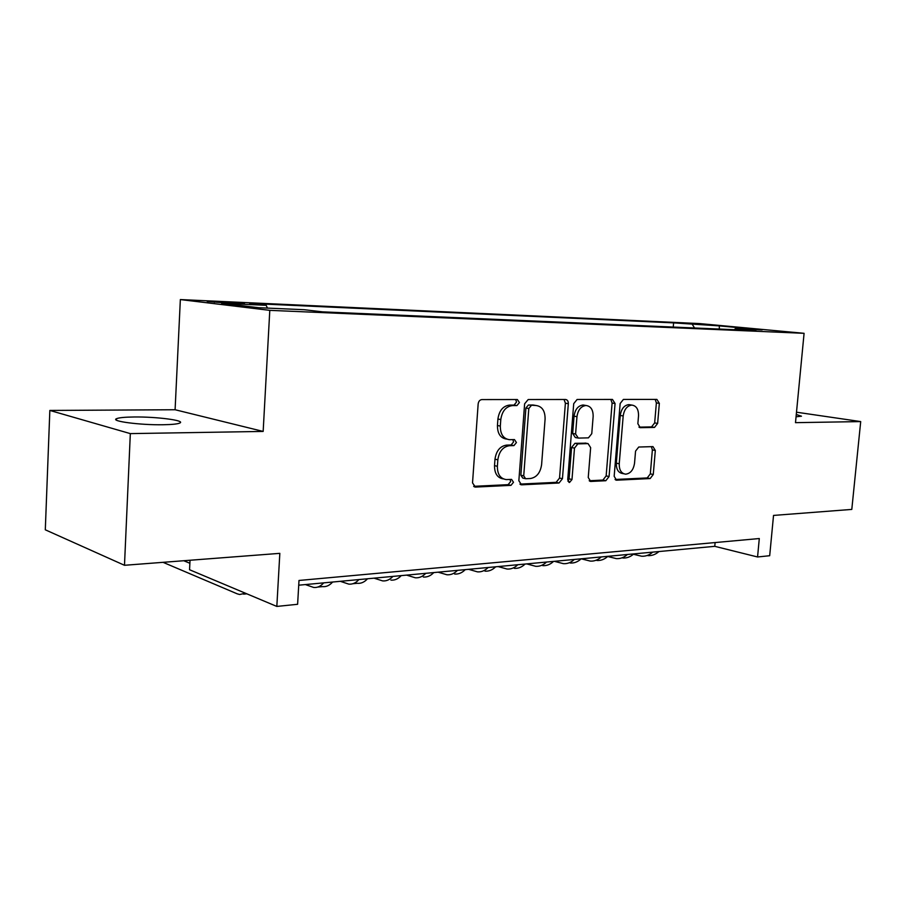 <?xml version="1.0" encoding="UTF-8"?>
<svg xmlns="http://www.w3.org/2000/svg" width="906" height="906" viewBox="0 0 906 906"><rect width="100%" height="100%" fill="white"/><g stroke="black" fill="none" stroke-linecap="round" stroke-linejoin="round"><path stroke-width="1.36" d="M519.432 402.558L517.371 399.535L481.879 399.58C479.795 399.84 478.549 401.313 478.153 403.985L472.524 482.887L475.401 487.077L510.984 485.356L513.487 482.264L511.55 479.376L506.318 479.591C500.339 478.696 497.36 474.257 497.371 466.284L497.847 459.818C499.115 451.415 502.977 446.715 509.432 445.707L513.94 445.593L516.443 442.536L514.449 439.58L509.568 439.693C503.408 438.821 500.327 434.28 500.316 426.069L500.792 419.557C502.071 411.12 505.933 406.466 512.4 405.605L516.918 405.582L519.432 402.558M506.737 439.116L506.692 439.104C500.542 438.244 497.451 433.714 497.439 425.514L497.915 419.025C499.183 410.599 503.057 405.956 509.512 405.095L514.019 405.084L516.533 402.06L515.684 399.546M473.657 486.329L508.119 484.665L510.622 481.584L510.067 479.444M503.362 478.912C497.439 477.96 494.495 473.532 494.517 465.639L494.982 459.183C496.25 450.803 500.112 446.114 506.556 445.118L511.063 444.993L513.566 441.947L512.875 439.625M796.057 416.783L801.459 416.194L796.272 414.495M134.009 416.987C124.756 417.1 118.924 417.666 116.512 418.708C110 421.188 140.249 425.174 163.08 424.744C172.129 424.597 177.723 424.019 179.875 423C185.707 420.441 156.364 416.658 134.009 416.987M687.031 323.317L707.122 324.971L687.031 323.317M654.517 427.417L657.631 423.408L659.342 403.374L656.907 399.41L623.396 399.433L620.157 403.51L614.166 476.307L616.567 480.191L650.157 478.561L653.271 474.495L655.321 450.486L652.977 446.613L638.73 447.032L635.559 451.109L634.54 463.17C633.475 469.908 630.508 473.566 625.638 474.166C621.267 473.487 619.138 470.021 619.24 463.77L623.192 415.956C624.223 409.353 627.099 405.729 631.833 405.084C636.386 405.752 638.617 409.319 638.526 415.797L637.858 423.714L640.293 427.677L654.517 427.417L651.561 426.907L654.664 422.909L656.374 402.921L655.185 399.41M130.328 433.612L263.159 431.426L175.096 409.739L49.841 410.441L130.328 433.612L124.484 565.287L279.829 553.351L276.828 606.431L297.61 604.291L299.003 580.463L759.296 538.538L757.563 556.975L769.692 555.718L773.531 515.423L851.799 509.41L860.7 421.584L796.499 412.207M263.159 431.426L269.795 310.35L804.086 333.317L795.491 422.66L860.7 421.584M568.322 403.68C568.334 401.143 567.416 399.75 565.559 399.489L528.187 399.535L524.619 403.827L518.855 480.735L521.573 484.823L559.025 483L562.445 478.708L568.322 403.68L565.389 403.204L564.03 399.489M577.099 399.478L612.467 399.444L615.061 403.521L609.07 476.545L605.82 480.724L590.723 481.448L588.243 477.519L590.644 447.643L588.073 443.612L577.847 443.883L574.483 448.108L571.992 479.5L569.512 482.49L567.722 479.704L573.713 403.668L577.099 399.478M124.484 565.287L45.3 529.806L49.841 410.441M228.64 303.25L244.529 303.782L207.191 301.415L228.64 303.25M269.795 310.35L180.351 299.569L699.568 323.578L804.086 333.317M673.26 327.055L673.611 322.876L249.66 303.397L266.194 305.311L267.417 308.097M673.611 322.876L719.296 325.877L762.173 329.886L735.287 328.697L755.887 330.645L322.627 311.857L304.133 309.705L258.674 307.712L221.642 303.295L266.194 305.311M190.022 560.248L189.558 569.738L276.828 606.431M175.096 409.739L180.351 299.569M298.731 585.197L714.766 546.329L757.563 556.975M715.117 542.569L714.766 546.329M735.287 328.697L734.336 329.705M694.54 327.983L692.478 324.654M719.296 325.877L719.319 329.059M519.919 484.098L556.137 482.343L559.546 478.062L565.389 403.204M531.29 405.526L528.798 408.527L523.725 475.865L525.627 478.73L530.406 478.515C536.646 477.417 540.384 472.785 541.607 464.608L545.095 419.025C545.129 410.848 542.105 406.341 536.001 405.503L528.379 405.027L525.899 408.028L528.798 408.527M524.993 478.583L522.751 478.062L520.859 475.208L525.899 408.028M528.379 405.027L533.034 405.005M589.194 480.746L602.898 480.078L606.148 475.91L612.105 403.057L610.837 399.444M585.876 443.193L574.936 443.317L571.561 447.53L569.093 478.844L571.992 479.5M567.949 481.29L569.093 478.844M593.147 416.488C593.215 409.84 590.837 406.171 586.023 405.492C581.029 406.148 578.017 409.874 576.963 416.669L575.593 434.019L578.311 438.096L588.436 437.858L591.765 433.68L593.147 416.488M584.914 405.31L583.09 405.005C578.096 405.673 575.084 409.387 574.042 416.16L576.963 416.669M577.484 437.949L575.31 437.53L572.671 433.464L574.042 416.16M638.945 427.134L651.561 426.907M630.497 404.869L628.877 404.62C624.143 405.254 621.267 408.878 620.236 415.469L623.192 415.956M623.77 473.77L622.705 473.555C618.345 472.864 616.205 469.41 616.307 463.17L620.236 415.469M615.072 479.489L647.224 477.938L650.327 473.883L652.365 449.92L651.391 446.658M189.875 563.26L183.748 560.735M163.035 562.32L237.168 593.815L239.626 594.506L245.469 593.249M305.345 584.574L313.68 587.45C317.349 587.847 320.679 586.318 323.68 582.864M317.757 587.065L322.559 586.612C326.251 586.997 329.591 585.469 332.615 582.026M340.282 581.312L348.742 584.11C352.479 584.483 355.865 582.977 358.912 579.568M352.887 583.713L357.315 583.294C361.064 583.668 364.461 582.162 367.53 578.764M374.019 578.164L382.604 580.893C386.386 581.244 389.818 579.749 392.921 576.397M390.882 580.1C394.676 580.452 398.13 578.957 401.233 575.616M406.601 575.117L415.299 577.779C419.127 578.119 422.615 576.635 425.752 573.328M423.306 577.009C427.145 577.349 430.633 575.865 433.781 572.569M438.119 572.173L446.907 574.766C450.78 575.084 454.302 573.623 457.473 570.361M454.642 574.03C458.527 574.347 462.06 572.886 465.242 569.636M468.595 569.319L477.473 571.856C481.38 572.162 484.937 570.712 488.141 567.496M484.959 571.142C488.878 571.448 492.445 569.999 495.661 566.794M498.096 566.567L507.054 569.036C510.995 569.33 514.585 567.892 517.813 564.721M514.302 568.345C518.243 568.64 521.845 567.201 525.084 564.042M526.669 563.894L535.684 566.307C539.659 566.59 543.272 565.163 546.533 562.037M542.705 565.638C546.68 565.91 550.304 564.495 553.566 561.38M554.347 561.312L563.419 563.668C567.416 563.928 571.063 562.524 574.336 559.444M570.225 563.011C574.223 563.283 577.869 561.879 581.154 558.809M581.176 558.809L590.304 561.097C594.325 561.358 597.983 559.965 601.278 556.93M596.895 560.474C600.916 560.723 604.585 559.342 607.881 556.307M607.677 556.499L616.363 558.617C620.406 558.866 624.087 557.484 627.394 554.483M622.762 558.005C626.805 558.255 630.485 556.884 633.804 553.894M633.373 554.268L641.652 556.216C645.706 556.443 649.398 555.084 652.716 552.116M647.858 555.616C651.912 555.854 655.604 554.495 658.934 551.539M214.348 302.344L214.394 301.562M223.204 302.955L223.25 301.97M509.512 405.095L512.4 405.605M497.915 419.025L500.792 419.557M497.439 425.514L500.316 426.069M511.063 444.993L513.94 445.593M506.556 445.118L509.432 445.707M494.982 459.183L497.847 459.818M494.517 465.639L497.371 466.284M508.119 484.665L510.984 485.356M474.166 486.715L475.616 487.077M514.019 405.084L516.918 405.582M559.546 478.062L562.445 478.708M556.137 482.343L559.025 483M520.474 484.517L521.765 484.823M520.859 475.208L523.725 475.865M612.105 403.057L615.061 403.521M606.148 475.91L609.07 476.545M602.898 480.078L605.82 480.724M589.806 481.211L590.893 481.448M585.05 443.045L587.971 443.612M574.936 443.317L577.847 443.883M571.561 447.53L574.483 448.108M572.671 433.464L575.593 434.019M639.625 427.541L640.349 427.677M616.307 463.17L619.24 463.77M652.365 449.92L655.321 450.486M650.327 473.883L653.271 474.495M647.224 477.938L650.157 478.561M615.695 479.965L616.726 480.191M656.374 402.921L659.342 403.374M654.664 422.909L657.631 423.408M116.444 420.124L116.512 418.708M474.359 486.816L475.401 487.077M520.644 484.608L521.573 484.823M533.102 405.005L536.001 405.503M589.953 481.279L590.723 481.448M585.14 443.045L588.073 443.612M568.934 482.354L569.512 482.49M583.09 405.005L586.023 405.492M639.67 427.564L640.293 427.677M628.877 404.62L631.833 405.084M615.842 480.033L616.567 480.191M243.544 594.132L246.828 593.826"/></g></svg>
